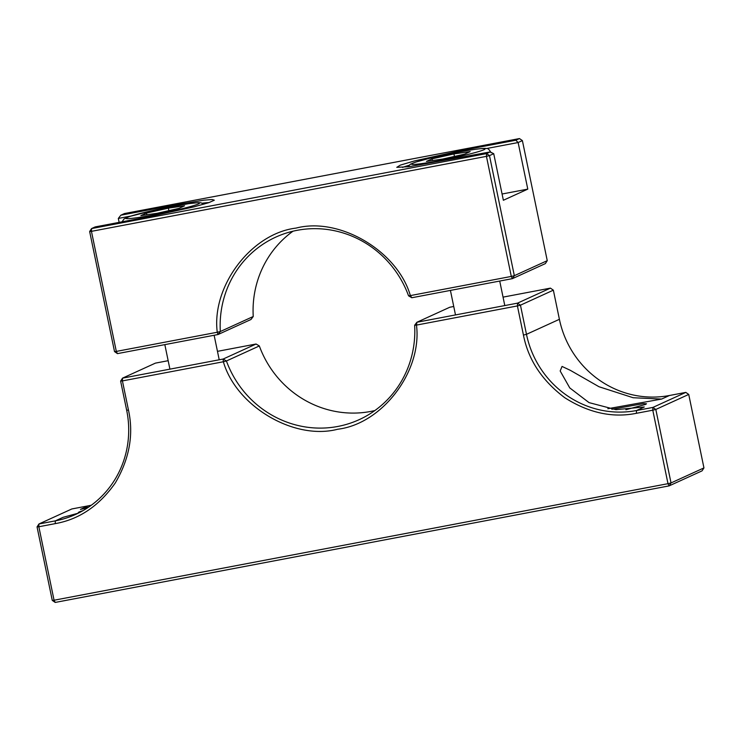 <?xml version="1.0" encoding="UTF-8"?>
<svg xmlns="http://www.w3.org/2000/svg" width="741" height="741" viewBox="0 0 741 741"><rect width="100%" height="100%" fill="white"/><g stroke="black" fill="none" stroke-linecap="round" stroke-linejoin="round"><path stroke-width="1.11" d="M374.872 410.551A100.35 96.701 65.5 0 1 370.713 411.44A100.35 96.701 65.5 0 1 259.331 345.954L256.071 344.019L217.465 351.345M88.457 507.233L80.454 509.4L88.253 505.844L71.868 508.947L38.949 523.97L55.334 520.867L63.133 517.311L78.203 513.198M87.846 507.65L80.454 509.4M78.963 512.818L78.268 512.587L79.111 511.966L83.085 510.586M611.825 409.282L643.41 403.632L646.485 403.78L645.633 404.41L625.876 409.745M503.046 297.132L550.424 288.129L553.36 290.166L559.399 319.306A95.58 92.106 65.5 0 0 669.419 395.509L685.795 392.397L688.732 394.434L703.95 467.914L702.051 470.859L669.132 485.883L55.205 602.433L52.268 600.405L37.05 526.925L38.949 523.97L38.847 526.749L37.05 526.925M168.161 360.7L155.443 363.118L122.534 378.142L223.152 359.042L226.422 360.978A100.35 96.701 65.5 0 0 359.144 419.675A100.35 96.701 65.5 0 0 414.645 325.243L416.896 322.261L449.806 307.237L453.751 306.487M91.356 505.195A95.58 92.106 65.5 0 1 88.253 505.844M688.732 394.434L655.822 409.449L671.031 482.937L703.95 467.914M669.419 395.509L661.62 399.066L633.175 397.741L599.024 386.746L570.329 370.333L562.048 366.434L560.177 370.991L569.773 387.923L589.039 402.622L615.928 409.662L644.29 406.976L636.5 410.533A95.58 92.106 65.5 0 1 526.481 334.33L559.399 319.306M553.36 290.166L520.451 305.19L526.481 334.33L523.442 335.071C528.24 359.7 542.014 380.578 564.753 397.713C588.715 412.932 612.603 418.128 636.399 413.302L652.784 410.199L667.993 483.678L671.031 482.937L669.132 485.883L667.993 483.678L54.065 600.229L38.847 526.749L55.232 523.637L55.334 520.867A95.58 92.106 65.5 0 0 75.675 514.402A95.58 92.106 65.5 0 0 126.665 410.227L120.626 381.087L122.534 378.142L122.422 380.911L223.356 361.756L226.422 360.978L259.331 345.954M414.645 325.243L416.479 325.095L416.896 322.261L517.514 303.152L550.424 288.129M523.442 335.071L517.413 305.931L517.514 303.152L520.451 305.19L517.413 305.931L416.479 325.095C422.314 371.148 382.412 423.898 337.692 429.243C294.223 440.645 236.314 406.457 223.356 361.756L223.152 359.042L256.071 344.019M655.822 409.449L652.784 410.199L652.886 407.42L655.822 409.449M685.795 392.397L652.886 407.42L636.5 410.533L636.399 413.302M661.62 399.066L607.861 408.708M126.665 410.227L128.462 410.051L122.422 380.911L120.626 381.087M128.462 410.051C133.843 434.578 129.434 458.911 115.235 483.049C99.146 505.881 79.148 519.404 55.232 523.637M52.268 600.405L54.065 600.229L55.205 602.433M209.092 202.571A50.212 3.084 -11.7 0 0 202.339 203.191M293.01 231.201A100.35 96.701 -114.5 0 0 253.237 316.509L220.318 331.533A100.35 96.701 65.5 0 1 275.819 237.101A100.35 96.701 65.5 0 1 408.55 295.798L410.366 295.585L411.811 297.734L408.541 295.798M253.237 316.509L250.986 319.491L218.076 334.515L220.318 331.533L217.252 332.255C211.407 286.193 251.319 233.443 296.039 228.098C339.508 216.696 397.408 250.884 410.366 295.585M175.497 205.85L175.543 204.822L120.839 215.205L124.469 213.547L519.45 138.567L522.386 140.595L547.256 260.665L545.348 263.611L512.439 278.635L411.811 297.743M547.256 260.665L514.337 275.689L489.477 155.619L486.439 156.36L486.541 153.591L91.56 228.571L91.449 231.349L89.652 231.525L114.522 351.586L116.318 351.41L117.448 353.624L218.076 334.515L217.252 332.255L116.318 351.41L91.449 231.349L486.439 156.36L511.299 276.43L410.366 295.594M512.439 278.635L511.299 276.43L514.337 275.689L512.439 278.635M117.448 353.624L114.522 351.586M493.719 153.683L490.172 151.933L486.541 153.591L489.477 155.619L493.719 153.683L503.371 200.265L527.787 189.122L502.074 194.003M522.386 140.595L518.135 142.541L527.787 189.122M89.652 231.525L91.56 228.571L95.191 226.913L149.886 216.529L193.892 206.887L208.823 202.664L214.316 200.19L212.185 199.514L203.914 200.181L175.543 204.822M490.172 151.933L409.227 166.688L396.768 167.336L400.288 165.141L414.488 160.927L461.124 150.608L515.819 140.225L519.45 138.567M119.134 222.374L118.319 218.438L130.898 216.057M486.429 148.552L518.135 142.541L515.819 140.225M402.511 167.438A50.212 3.084 168.3 0 1 408.958 165.326M120.839 215.205L118.319 218.438M464.524 154.165L442.673 159.065L426.445 161.399L432.086 158.824L453.937 153.924L470.165 151.599L464.524 154.165M454.455 156.425L453.937 153.924M432.438 160.538L432.086 158.824M178.942 208.388L157.083 213.288L140.864 215.612L146.496 213.047L168.355 208.147L184.574 205.813L178.942 208.388M168.874 210.648L168.355 208.147M146.857 214.751L146.496 213.047M461.124 150.608L461.087 151.636M457.456 152.322C468.266 150.173 490.292 146.718 484.003 149.719C476.741 152.905 449.231 158.861 439.154 160.677C428.344 162.825 406.327 166.271 412.607 163.27C419.869 160.093 447.379 154.137 457.456 152.322M171.866 206.535C182.675 204.386 204.701 200.941 198.421 203.942C191.159 207.119 163.65 213.075 153.572 214.89C142.763 217.039 120.737 220.494 127.026 217.493C134.278 214.306 161.797 208.351 171.866 206.535M491.079 152.757C489.264 149.487 487.754 148.089 486.55 148.571C485.929 148.061 478.306 148.376 457.53 152.294L429.178 158.407L415.303 162.205L410.384 164.215L407.921 166.855M499.721 281.052L504.797 305.57M450.417 290.407L455.493 314.925M203.905 204.183L200.968 202.793L198.199 202.654L188.742 203.655L158.111 209.314L129.721 216.428L124.043 218.938L122.061 221.818M214.13 335.265L219.216 359.783M164.835 344.63L169.911 369.148"/></g></svg>
